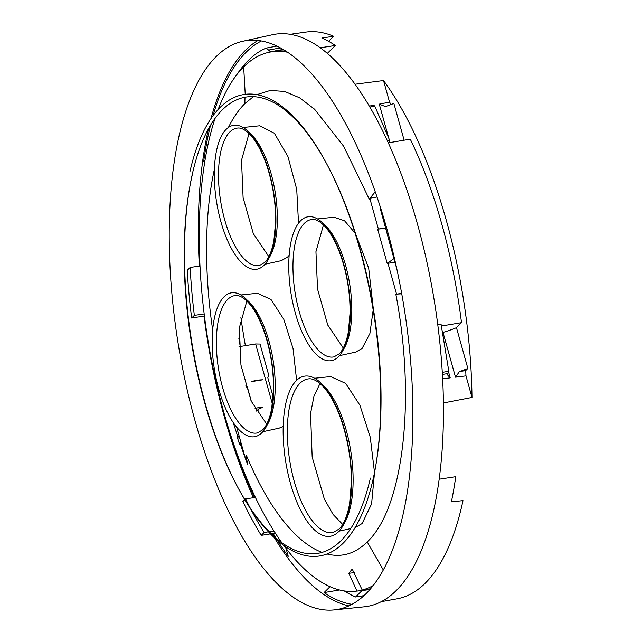 <?xml version="1.0" encoding="UTF-8"?>
<svg xmlns="http://www.w3.org/2000/svg" width="642" height="642" viewBox="0 0 642 642"><rect width="100%" height="100%" fill="white"/><g stroke="black" fill="none" stroke-linecap="round" stroke-linejoin="round"><path stroke-width="0.96" d="M245.38 345.645A273.941 108.795 80.9 0 1 240.878 317.276M240.252 346.487A287.014 113.987 80.9 0 1 238.832 338.31M286.035 548.404L288.242 556.317A287.584 114.212 80.9 0 1 277.376 540.339M275.827 537.86A287.584 114.212 80.9 0 1 273.163 533.446M254.497 497.574A287.584 114.212 80.9 0 1 232.484 440.572M210.544 125.182A287.584 114.212 80.9 0 0 203.683 161.391L205.055 160.035M213.104 115.568A287.584 114.212 80.9 0 1 261.318 41.008M290.015 34.339L305.849 32.1A287.014 113.987 80.9 0 1 333.615 36.281L321.875 38.038A287.239 114.075 80.9 0 1 335.357 45.494L320.117 47.805M335.357 45.494L327.26 53.446M273.669 51.264A273.364 108.57 80.9 0 1 276.638 50.622A273.364 108.57 80.9 0 1 283.836 49.932M270.86 52.082L266.245 48.062L276.798 46.12M236.906 74.552A278.837 110.737 80.9 0 1 266.245 48.062M369.238 106.107L374.069 105.16L372.922 106.556M388.635 137.677L379.27 104.14L389.542 102.126L383.515 80.547A287.014 113.987 80.9 0 1 408.36 121.226L408.408 121.322A287.014 113.987 80.9 0 1 446.351 220.535A287.014 113.987 80.9 0 1 468.259 335.67L468.275 335.798A287.014 113.987 80.9 0 1 471.998 397.446L443.437 402.951M383.515 80.547L354.97 84.246M442.667 378.812L450.211 377.865L447.803 375.201L447.554 374.037L448.822 371.277L442.314 372.36M442.434 374.447L447.498 373.604M373.259 585.496A272.986 108.418 80.9 0 1 362.208 590.022L370.611 588.754M354.199 572.592L348.775 573.322L352.209 569.069L362.208 590.022M370.265 589.155L368.38 589.396M283.748 545.355A272.986 108.418 -99.1 0 0 355.676 591.21A272.986 108.418 -99.1 0 0 356.984 591.049L363.356 590.415A273.364 108.57 80.9 0 1 360.507 590.712M370.578 588.786A273.364 108.57 80.9 0 1 368.388 589.42M363.356 590.415L369.985 589.476M381.34 601.65L397.085 598.809A287.014 113.987 80.9 0 0 463.002 500.608L451.374 501.851A287.239 114.075 80.9 0 0 455.748 476.677L439.184 479.197M352.001 604.323A287.584 114.212 80.9 0 1 324.074 592.582L330.036 586.66M339.53 589.958L324.074 592.582M363.998 595.64L355.572 596.972A287.239 114.075 80.9 0 1 344.2 590.897M356.984 591.049L348.775 573.322M437.788 324.683L441.054 324.138L448.822 371.277M215.014 118.417A272.986 108.418 -99.1 0 0 208.714 141.384A272.986 108.418 -99.1 0 0 199.991 266.037A272.986 108.418 -99.1 0 0 204.172 313.954A272.986 108.418 -99.1 0 0 255.404 497.438A272.986 108.418 -99.1 0 0 273.99 531.07A272.986 108.418 -99.1 0 0 281.686 542.514M287.407 52.219A272.986 108.418 -99.1 0 0 268.918 52.307A272.986 108.418 -99.1 0 0 243.671 66.88A272.986 108.418 -99.1 0 0 218.184 109.421M233.158 422.38L237.757 436.584L237.564 438.165L239.562 444.208L239.811 442.643L247.563 464.591L246.528 458.003L245.316 458.195L236.609 427.018M245.316 458.195L246.359 455.266L246.528 458.003M355.572 596.972L362.008 590.576M388.258 142.853L410.278 139.178A273.941 108.795 80.9 0 1 461.502 322.661L441.399 326.016M326.979 553.966A235.092 93.371 -99.1 0 0 367.224 541.928C403.497 508.199 416.08 399.204 395.825 294.148L396.571 294.156L387.961 263.316L394.613 262.225M393.578 258.887L387.214 263.445L377.64 229.146L378.387 229.033L369.776 198.193L377.023 196.998M256.768 94.679L270.33 90.434L284.703 91.469L299.565 97.777L314.572 109.212L343.671 146.288L369.359 199.357L369.776 198.193M289.125 255.372L287.664 256.993L281.348 260.644L265.002 264.239M268.837 256.623L253.301 233.592L243.101 197.624L241.504 160.267L249.024 133.528M242.989 127.493L259.641 125.784L274.351 133.247L287.897 156.447L296.724 189.302L298.522 223.207M314.516 378.258L330.702 376.589L345.685 383.41L359.905 405.214L370.265 437.242L374.511 472.544M374.511 472.681L371.598 503.914L362.096 523.559L355.09 527.628M342.676 524.41L333.086 514.443L324.298 498.906L312.173 457.056L310.551 413.52L314.018 396.01L319.997 383.531M317.429 218.93L334.081 217.213L344.585 220.808L355.05 233.11M355.708 234.202L368.693 268.22L373.219 307.967M373.179 310.014L369.896 333.519L362.112 348.429L355.788 352.073L339.449 355.676M343.277 348.052L327.749 325.029L317.541 289.052L315.944 251.696L323.464 224.965M283.17 426.408L279.198 428.126L262.851 431.721M266.687 424.105L251.15 401.073L240.951 365.105L239.346 327.749L246.873 301.01M240.838 294.975L257.49 293.266L271.02 299.509L283.82 319.395L293.041 348.494L296.628 380.337M239.217 436.343L237.757 436.584M240.927 442.458L239.811 442.643M272.401 404.027L255.628 343.968L239.009 346.688M251.431 401.707L247.684 388.274L245.685 385.986M239.578 437.651L237.564 438.165M255.628 343.968L260.034 344.056L268.733 375.185L267.818 377.753L273.147 396.836M378.387 229.033L384.895 228.006M387.214 263.445L387.961 263.316M396.571 294.156L401.675 293.354M256.92 410.8L259.32 408.577L262.594 407.501A3.282 1.308 80.8 0 1 262.426 406.988L259.007 407.317A3.282 2.728 -109.7 0 1 257.37 410.687A3.282 2.728 -109.7 0 1 256.92 410.8L256.19 411.065M256.214 411.105L257.57 410.623L256.094 410.896M370.089 198.137L375.225 191.773M251.776 381.565L255.476 380.425A35.535 8.932 -15.6 0 1 255.925 380.361A35.535 8.932 -15.6 0 1 262.819 379.783L251.776 381.565M380.562 207.751L380.104 208.016L396.973 269.648M249.89 507.493A272.409 108.185 80.9 0 1 245.573 498.85L244.835 499.58M244.771 499.653L242.885 501.514A279.928 111.17 80.9 0 0 261.246 535.364L264.175 532.459A272.409 108.185 80.9 0 1 250.717 509.082M191.661 318.031L194.341 315.366A272.409 108.185 80.9 0 1 190.176 267.425L187.247 270.33A279.928 111.17 80.9 0 0 191.661 318.031L204.429 315.976M372.601 481.829A235.205 93.411 -99.1 0 0 375.137 469.35A235.205 93.411 -99.1 0 0 325.638 161.904A235.205 93.411 -99.1 0 0 220.045 107.495A235.205 93.411 -99.1 0 0 189.928 171.679M402.919 515.093A288.041 114.396 -99.1 0 0 377.247 197.664A288.041 114.396 -99.1 0 0 242.724 41.281A288.041 114.396 -99.1 0 0 216.089 56.656A288.041 114.396 -99.1 0 0 179.206 135.261A288.041 114.396 -99.1 0 0 202.936 446.88A288.041 114.396 -99.1 0 0 334.265 609.9A288.041 114.396 -99.1 0 0 366.028 593.698A288.041 114.396 -99.1 0 0 402.919 515.093M326.112 162.787A232.364 92.279 80.9 0 0 192.512 173.316A232.364 92.279 -99.1 0 0 190.008 185.65L189.663 187.608A229.523 91.156 80.9 0 1 192.135 175.427M189.839 186.629A232.364 92.279 -99.1 0 0 238.431 488.49M370.394 478.081A229.523 91.156 80.9 0 1 237.957 487.623L238.904 489.373A232.364 92.279 -99.1 0 0 372.986 479.718A232.364 92.279 80.9 0 0 375.305 468.363M369.808 107.078L374.824 106.243L389.822 140.654L387.431 141.055M456.47 327.661L467.858 368.436A35.535 8.932 -15.6 0 1 459.407 371.606L455.507 377.191L443.004 332.412A35.535 8.932 -15.6 0 0 456.47 327.661L461.502 322.661M459.407 371.606L465.723 370.554L465.972 375.875L471.998 397.446M455.507 377.191L465.972 375.875M467.858 368.436L465.723 370.554M237.957 487.623A229.523 91.156 80.9 0 1 189.663 187.608M325.638 161.904L326.585 163.662A232.364 92.279 80.9 0 1 375.482 467.384L375.137 469.35M379.27 104.14L385.409 106.572A35.535 8.932 164.4 0 0 393.859 103.402L404.131 140.205M389.542 102.126L391.09 104.526M261.246 535.364L270.491 533.879M271.333 533.743L275.29 533.109M396.884 294.108L401.756 293.819M384.999 228.408L377.64 229.146M388.611 142.789L389.822 140.654M389.991 142.564L389.582 141.079M264.175 532.459L268.533 531.841M269.303 531.736L273.99 531.07M255.404 497.438L245.573 498.85M199.991 266.037L190.176 267.425M194.341 315.366L204.172 313.954M442.579 332.476L443.004 332.412M328.552 41.313L333.615 36.281M363.348 590.391A273.348 108.562 80.9 0 1 361.895 590.568L355.676 591.21M268.918 52.307L275.025 50.967A273.348 108.562 80.9 0 1 283.868 49.956M199.341 266.125A289.767 115.079 80.9 0 1 208.369 129.323A289.767 115.079 80.9 0 1 208.506 128.729M211.049 118.457A289.767 115.079 80.9 0 1 257.899 40.51M242.724 41.281L272.272 34.78A289.767 115.079 80.9 0 1 407.598 192.094A289.767 115.079 80.9 0 1 433.422 511.425A289.767 115.079 80.9 0 1 364.359 606.802L334.265 609.9M348.919 605.871A289.767 115.079 80.9 0 1 274.327 537.611M272.898 535.227A289.767 115.079 80.9 0 1 271.959 533.638M253.446 497.719A289.767 115.079 80.9 0 1 203.995 316.049M280.329 47.925L268.589 50.06M374.39 106.315L374.069 105.16M253.365 96.677L244.843 103.603L245.003 97.247M245.22 94.35L243.671 66.88M244.843 103.603A235.092 93.371 -99.1 0 0 228.392 127.493M214.38 169.344A235.092 93.371 -99.1 0 0 212.662 329.884M246.359 455.266A235.092 93.371 -99.1 0 0 322.043 552.393M367.224 541.928L383.314 569.968M259.007 407.317L254.906 408.785M224.002 296.861A72.859 28.938 80.9 0 1 267.265 340.653A72.859 28.938 80.9 0 1 261.928 432.7A72.859 28.938 80.9 0 1 218.665 388.908A72.859 28.938 80.9 0 1 224.002 296.861M226.153 129.371A72.859 28.938 80.9 0 1 269.423 173.163A72.859 28.938 80.9 0 1 264.079 265.218A72.859 28.938 80.9 0 1 220.816 221.426A72.859 28.938 80.9 0 1 226.153 129.371M338.503 531.785A81.061 32.196 80.9 0 1 290.369 483.057A81.061 32.196 80.9 0 1 296.307 380.65A81.061 32.196 80.9 0 1 344.449 429.37A81.061 32.196 80.9 0 1 338.503 531.785M300.592 220.808A72.859 28.938 80.9 0 1 343.863 264.6A72.859 28.938 80.9 0 1 338.527 356.655A72.859 28.938 80.9 0 1 295.256 312.863A72.859 28.938 80.9 0 1 300.592 220.808M257.458 432.909A69.585 27.638 80.9 0 1 220.455 378.94A69.585 27.638 80.9 0 1 227.669 299.461A69.585 27.638 80.9 0 1 235.341 295.545C236.617 295.416 242.467 294.534 251.544 306.435C257.53 314.612 262.57 325.663 266.663 339.586C271.341 356.061 273.612 372.553 273.468 389.068L271.735 408.2C269.648 418.769 266.607 425.999 262.594 429.899L257.458 432.909M247.05 299.999A69.585 27.638 80.9 0 1 273.067 359.937A69.585 27.638 80.9 0 1 267.168 425.004M304.268 223.408A69.585 27.638 80.9 0 1 311.94 219.492C313.208 219.371 319.058 218.481 328.142 230.39C334.121 238.567 339.161 249.618 343.261 263.541C347.94 280.008 350.203 296.5 350.067 313.023L348.325 332.147C346.247 342.716 343.197 349.954 339.185 353.846L334.049 356.864A69.585 27.638 80.9 0 1 297.053 302.896A69.585 27.638 80.9 0 1 304.268 223.408M323.64 223.954A69.585 27.638 80.9 0 1 349.657 283.884A69.585 27.638 80.9 0 1 343.767 348.959M299.974 383.25A77.786 30.896 80.9 0 1 308.553 378.868C309.934 378.579 317.14 378.098 326.914 391.138C333.607 400.287 339.233 412.621 343.791 428.142C348.895 446.062 351.423 464.062 351.391 482.134L349.617 503.673C347.33 515.967 343.847 524.402 339.169 528.976L333.278 532.427A77.786 30.896 80.9 0 1 291.917 472.103A77.786 30.896 80.9 0 1 299.974 383.25M321.794 383.988A77.786 30.896 80.9 0 1 350.725 450.853A77.786 30.896 80.9 0 1 344.24 523.415M259.609 265.427A69.585 27.638 80.9 0 1 222.613 211.459A69.585 27.638 80.9 0 1 229.82 131.971A69.585 27.638 80.9 0 1 237.492 128.063C238.768 127.935 244.618 127.044 253.694 138.953C259.681 147.13 264.721 158.181 268.813 172.104C273.492 188.579 275.763 205.071 275.619 221.586L273.885 240.71C271.807 251.287 268.757 258.517 264.745 262.418L259.609 265.427M249.2 132.517A69.585 27.638 80.9 0 1 275.217 192.448A69.585 27.638 80.9 0 1 269.319 257.522M450.211 377.865L448.517 371.798M276.638 50.622L283.05 49.466M350.733 528.583L339.128 531.143"/></g></svg>
